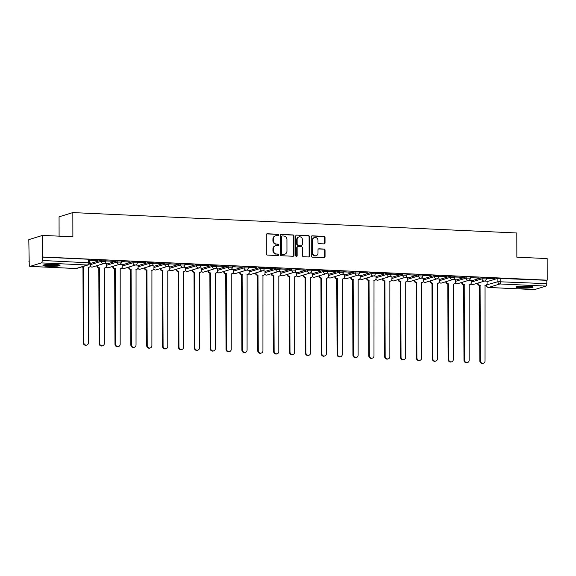 <?xml version="1.0" encoding="UTF-8"?>
<svg xmlns="http://www.w3.org/2000/svg" width="576" height="576" viewBox="0 0 576 576"><rect width="100%" height="100%" fill="white"/><g stroke="black" fill="none" stroke-linecap="round" stroke-linejoin="round"><path stroke-width="0.86" d="M278.582 235.03A0.749 0.691 72.9 0 0 277.877 234.252L267.271 233.762A1.073 0.994 72.9 0 0 266.278 234.785L266.314 253.958A1.073 0.994 72.9 0 0 267.314 255.074L277.92 255.557A0.749 0.691 72.9 0 0 278.611 254.844A0.749 0.691 72.9 0 0 277.913 254.066L276.545 254.009A3.434 3.168 72.9 0 1 273.341 250.452L273.341 248.854A3.434 3.168 72.9 0 1 276.53 245.592L277.898 245.65A0.749 0.691 72.9 0 0 278.597 244.937A0.749 0.691 72.9 0 0 277.898 244.159L276.523 244.094A3.434 3.168 72.9 0 1 273.326 240.545L273.319 238.946A3.434 3.168 72.9 0 1 276.509 235.685L277.884 235.742A0.749 0.691 72.9 0 0 278.582 235.03M277.891 235.742A0.749 0.691 72.9 0 0 277.481 234.374L266.875 233.892A1.073 0.994 72.9 0 0 266.767 233.892M277.927 255.557A0.749 0.691 72.9 0 0 277.51 254.189L276.545 254.009M277.906 245.65A0.749 0.691 72.9 0 0 277.495 244.282L276.523 244.094M54.634 264.413A8.525 1.03 179.9 0 0 42.97 265.385A8.525 1.03 179.9 0 0 48.362 266.335A8.525 1.03 179.9 0 0 60.026 265.356A8.525 1.03 179.9 0 0 54.634 264.413M527.695 286.142A8.525 1.03 179.9 0 0 516.031 287.122A8.525 1.03 179.9 0 0 521.424 288.065A8.525 1.03 179.9 0 0 533.088 287.093A8.525 1.03 179.9 0 0 527.695 286.142M324.036 243.886A1.073 0.994 72.9 0 0 325.03 242.863L325.022 237.485A1.073 0.994 72.9 0 0 324.022 236.376L312.242 235.829A1.073 0.994 72.9 0 0 311.242 236.851L311.278 256.025A1.073 0.994 72.9 0 0 312.278 257.141L324.058 257.681A1.073 0.994 72.9 0 0 325.051 256.658L325.044 250.164A1.073 0.994 72.9 0 0 324.043 249.048L319.003 248.818A1.073 0.994 72.9 0 0 318.002 249.84L318.01 253.058A2.873 2.65 72.9 0 1 316.181 255.679A2.873 2.65 72.9 0 1 312.667 252.814L312.646 240.192A2.873 2.65 72.9 0 1 314.474 237.571A2.873 2.65 72.9 0 1 317.988 240.437L317.995 242.539A1.073 0.994 72.9 0 0 318.989 243.655L324.036 243.886M41.422 262.901L30.053 266.393A2.189 0.799 -87.4 0 1 29.945 266.407A2.189 0.799 -87.4 0 1 29.246 264.47L28.8 239.63L42.574 235.397L72.878 236.794L72.835 212.587L516.816 232.985L516.859 257.184L547.164 258.581L547.2 280.174L42.617 256.997L42.214 257.119L42.221 260.482L89.669 262.843L89.662 259.481L88.279 259.236L88.286 262.598A2.189 0.799 -87.4 0 1 87.487 265.018L41.422 262.901A2.189 0.799 -87.4 0 0 42.221 260.482M42.574 235.397L42.617 256.997M293.976 236.059A1.073 0.994 72.9 0 0 292.975 234.943L281.196 234.403A1.073 0.994 72.9 0 0 280.202 235.426L280.238 254.599A1.073 0.994 72.9 0 0 281.239 255.715L293.011 256.255A1.073 0.994 72.9 0 0 294.012 255.233L293.976 236.059L293.573 236.182A1.073 0.994 72.9 0 0 292.572 235.073L280.8 234.526A1.073 0.994 72.9 0 0 280.692 234.533M296.719 235.116L308.498 235.663A1.073 0.994 72.9 0 1 309.499 236.772L309.535 255.946A1.073 0.994 72.9 0 1 308.534 256.968L303.494 256.738A1.073 0.994 72.9 0 1 302.494 255.622L302.479 247.846A1.073 0.994 72.9 0 0 301.478 246.737L298.138 246.578A1.073 0.994 72.9 0 0 297.144 247.601L297.158 255.701A0.749 0.691 72.9 0 1 296.676 256.385A0.749 0.691 72.9 0 1 295.754 255.636L295.726 236.138A1.073 0.994 72.9 0 1 296.719 235.116L308.498 235.663M487.087 281.657L497.894 278.338L497.902 281.7L546.804 283.666A2.189 0.799 92.6 0 1 546.005 286.085L534.636 289.577A2.189 0.799 92.6 0 1 534.535 289.591A2.189 0.799 92.6 0 1 534.434 289.562M28.836 261.23L29.239 261.245M59.098 236.16L59.062 216.821L72.835 212.587M547.2 280.174L546.797 280.303L546.804 283.666M90.49 262.973L89.669 262.901M89.662 260.28L98.014 260.453M98.014 260.662L89.662 260.064M106.358 263.7L103.802 263.556M105.523 261.007L113.875 261.18M113.875 261.389L105.523 260.798M122.22 264.434L119.664 264.283M121.392 261.734L129.744 261.907M129.744 262.123L121.392 261.526M138.082 265.162L135.526 265.01M137.254 262.469L145.606 262.634M145.606 262.85L137.254 262.253M153.95 265.889L151.387 265.738M153.115 263.196L161.467 263.362M161.467 263.578L153.115 262.98M169.812 266.616L167.256 266.465M168.984 263.923L177.329 264.096M177.336 264.305L168.984 263.707M185.674 267.343L183.118 267.199M184.846 264.65L193.198 264.823M193.198 265.032L184.846 264.442M201.535 268.078L198.979 267.926M200.707 265.378L209.059 265.55M209.059 265.766L200.707 265.169M217.404 268.805L214.848 268.654M216.569 266.112L224.921 266.278M224.921 266.494L216.569 265.896M233.266 269.532L230.71 269.381M232.438 266.839L240.79 267.012M240.79 267.221L232.438 266.623M249.127 270.259L246.571 270.108M248.299 267.566L256.651 267.739M256.651 267.948L248.299 267.35M261.346 353.052L260.827 353.21A2.513 2.318 -107.1 0 1 257.746 350.698L257.465 275.263A2.189 2.016 -107.1 0 1 255.427 272.995L255.946 272.837A2.189 2.016 72.9 0 0 257.983 275.098L258.271 350.539A2.513 2.318 72.9 0 0 261.346 353.052A2.513 2.318 72.9 0 0 262.944 350.755L262.966 275.328A2.189 2.016 72.9 0 0 264.996 273.254L265.082 270.965L262.433 270.842M264.161 268.294L272.513 268.466M272.513 268.682L264.161 268.085M280.858 271.721L278.302 271.57M280.03 269.021L288.374 269.194M288.382 269.41L280.03 268.812M296.719 272.448L294.163 272.297M295.891 269.755L304.243 269.921M304.243 270.137L295.891 269.539M312.581 273.175L310.025 273.024M311.753 270.482L320.105 270.655M320.105 270.864L311.753 270.266M324.799 355.968L324.281 356.126A2.513 2.318 -107.1 0 1 321.199 353.614L320.918 278.172A2.189 2.016 -107.1 0 1 318.881 275.911L319.399 275.753A2.189 2.016 72.9 0 0 321.437 278.014L321.725 353.455A2.513 2.318 72.9 0 0 324.799 355.968A2.513 2.318 72.9 0 0 326.398 353.671L326.419 278.244A2.189 2.016 72.9 0 0 328.45 276.163L328.536 273.874L325.894 273.758M327.614 271.21L335.966 271.382M335.966 271.591L327.614 271.001M344.311 274.637L341.755 274.486M343.483 271.937L351.835 272.11M351.835 272.326L343.483 271.728M360.173 275.364L357.617 275.213M359.345 272.671L367.697 272.837M367.697 273.053L359.345 272.455M376.042 276.091L373.478 275.94M375.206 273.398L383.558 273.564M383.558 273.78L375.206 273.182M388.253 358.877L387.734 359.042A2.513 2.318 -107.1 0 1 384.653 356.53L384.372 281.088A2.189 2.016 -107.1 0 1 382.334 278.827L382.853 278.669A2.189 2.016 72.9 0 0 384.89 280.93L385.178 356.371A2.513 2.318 72.9 0 0 388.253 358.877A2.513 2.318 72.9 0 0 389.858 356.58L389.88 281.16A2.189 2.016 72.9 0 0 391.903 279.079L391.997 276.79L389.347 276.667M391.075 274.126L399.42 274.298M399.427 274.507L391.075 273.91M407.765 277.546L405.209 277.402M406.937 274.853L415.289 275.026M415.289 275.234L406.937 274.644M423.626 278.28L421.07 278.129M422.798 275.58L431.15 275.753M431.15 275.969L422.798 275.371M439.495 279.007L436.939 278.856M438.66 276.314L447.012 276.48M447.012 276.696L438.66 276.098M451.706 361.793L451.188 361.958A2.513 2.318 -107.1 0 1 448.114 359.446L447.826 284.004A2.189 2.016 -107.1 0 1 445.788 281.743L446.314 281.578A2.189 2.016 72.9 0 0 448.351 283.846L448.632 359.287A2.513 2.318 72.9 0 0 451.706 361.793A2.513 2.318 72.9 0 0 453.312 359.496L453.334 284.076A2.189 2.016 72.9 0 0 455.364 281.995L455.45 279.706L452.801 279.583M454.529 277.042L462.881 277.214M462.881 277.423L454.529 276.826M471.218 280.462L468.662 280.31M470.39 277.769L478.742 277.942M478.742 278.15L470.39 277.553M471.218 280.93L482.033 277.61L482.033 278.806L486.252 278.892L486.252 277.697L482.033 277.61M455.357 280.202L466.171 276.883L466.171 278.071L470.39 278.165L470.39 276.97L466.171 276.883M439.495 279.475L450.302 276.149L450.31 277.344L454.529 277.438L454.529 276.242L450.302 276.149M423.634 278.741L434.441 275.422L434.441 276.617L438.667 276.703L438.66 275.515L434.441 275.422M407.765 278.014L418.579 274.694L418.579 275.89L422.798 275.976L422.798 274.781L418.579 274.694M391.903 277.286L402.71 273.967L402.718 275.162L406.937 275.249L406.937 274.054L402.71 273.967M376.042 276.559L386.849 273.233L386.849 274.428L391.075 274.522L391.068 273.326L386.849 273.233M360.173 275.832L370.987 272.506L370.987 273.701L375.206 273.794L375.206 272.599L370.987 272.506M344.311 275.098L355.126 271.778L355.126 272.974L359.345 273.06L359.345 271.872L355.126 271.778M328.45 274.37L339.257 271.051L339.264 272.246L343.483 272.333L343.483 271.138L339.257 271.051M312.588 273.643L323.395 270.324L323.395 271.512L327.622 271.606L327.614 270.41L323.395 270.324M296.719 272.916L307.534 269.59L307.534 270.785L311.753 270.878L311.753 269.683L307.534 269.59M280.858 272.182L291.665 268.862L291.672 270.058L295.891 270.144L295.891 268.956L291.665 268.862M264.996 271.454L275.803 268.135L275.803 269.33L280.03 269.417L280.022 268.222L275.803 268.135M249.127 270.727L259.942 267.408L259.942 268.603L264.161 268.69L264.161 267.494L259.942 267.408M233.266 270L244.08 266.681L244.08 267.869L248.299 267.962L248.299 266.767L244.08 266.681M217.404 269.273L228.211 265.946L228.218 267.142L232.438 267.235L232.438 266.04L228.211 265.946M201.542 268.538L212.35 265.219L212.35 266.414L216.576 266.501L216.569 265.313L212.35 265.219M185.674 267.811L196.488 264.492L196.488 265.687L200.707 265.774L200.707 264.578L196.488 264.492M169.812 267.084L180.619 263.765L180.626 264.953L184.846 265.046L184.846 263.851L180.619 263.765M153.95 266.357L164.758 263.03L164.758 264.226L168.984 264.319L168.977 263.124L164.758 263.03M138.082 265.63L148.896 262.303L148.896 263.498L153.115 263.592L153.115 262.397L148.896 262.303M122.22 264.895L133.034 261.576L133.034 262.771L137.254 262.858L137.254 261.662L133.034 261.576M106.358 264.168L117.166 260.849L117.173 262.044L121.392 262.13L121.392 260.935L117.166 260.849M90.497 263.441L101.304 260.122L101.304 261.31L105.53 261.403L105.523 260.208L101.304 260.122M486.252 278.496L495.209 278.698L486.252 278.287M487.087 281.189L484.524 281.045M546.797 280.303L497.894 278.338M42.214 257.119L88.279 259.236M275.508 235.807L275.105 235.93A3.434 3.168 72.9 0 0 272.923 239.069L273.319 238.946M276.12 244.224A3.434 3.168 72.9 0 1 272.923 240.667L272.923 239.069M275.522 245.714L275.126 245.837A3.434 3.168 72.9 0 0 272.938 248.976L273.341 248.854M276.142 254.131A3.434 3.168 72.9 0 1 272.938 250.574L272.938 248.976M293.119 256.255A1.073 0.994 72.9 0 0 293.609 255.355L293.573 236.182M282.298 235.944A0.749 0.691 72.9 0 0 281.599 236.664L281.628 253.49A0.749 0.691 72.9 0 0 282.334 254.268L283.781 254.34A3.434 3.168 72.9 0 0 286.963 251.078L286.949 239.573A3.434 3.168 72.9 0 0 283.745 236.016L282.298 235.944M282.082 235.973L281.678 236.095A0.749 0.691 72.9 0 0 281.203 236.786L281.599 236.664M284.782 254.21L284.378 254.333A3.434 3.168 72.9 0 1 283.378 254.462L281.93 254.398A0.749 0.691 72.9 0 1 281.232 253.62L281.203 236.786M308.642 256.968A1.073 0.994 72.9 0 0 309.132 256.068L309.096 236.894A1.073 0.994 72.9 0 0 308.095 235.786M297.821 246.622L297.425 246.744A1.073 0.994 72.9 0 0 296.741 247.723L296.755 255.823L297.158 255.701M296.467 256.414A0.749 0.691 72.9 0 0 296.755 255.823M302.465 239.774A2.873 2.65 72.9 0 0 298.951 236.909A2.873 2.65 72.9 0 0 297.13 239.53L297.137 243.979A1.073 0.994 72.9 0 0 298.138 245.088L301.478 245.246A1.073 0.994 72.9 0 0 302.472 244.224L302.465 239.774M298.951 236.909L298.555 237.031A2.873 2.65 72.9 0 0 296.726 239.652L297.13 239.53M301.795 245.203L301.392 245.326A1.073 0.994 72.9 0 1 301.075 245.369L297.734 245.21A1.073 0.994 72.9 0 1 296.734 244.102L296.726 239.652M314.474 237.571L314.071 237.694A2.873 2.65 72.9 0 0 312.25 240.314L312.646 240.192M316.181 255.679L315.785 255.809A2.873 2.65 72.9 0 1 312.271 252.936L312.25 240.314M324.166 257.681A1.073 0.994 72.9 0 0 324.648 256.781L324.641 250.286A1.073 0.994 72.9 0 0 323.64 249.17L318.6 248.94A1.073 0.994 72.9 0 0 318.492 248.94M324.137 243.886A1.073 0.994 72.9 0 0 324.626 242.986L324.619 237.607A1.073 0.994 72.9 0 0 323.618 236.498L311.839 235.958A1.073 0.994 72.9 0 0 311.731 235.958M82.397 266.695A2.189 2.016 72.9 0 0 83.484 267.084L83.772 342.526A2.513 2.318 72.9 0 0 86.846 345.031A2.513 2.318 72.9 0 0 88.445 342.734L88.466 267.314A2.189 2.016 72.9 0 0 90.497 265.234L90.49 262.944M89.107 267.228L88.582 267.394A2.189 2.016 -107.1 0 1 88.315 267.451M86.846 345.031L86.321 345.197A2.513 2.318 -107.1 0 1 83.246 342.684L82.966 267.242A2.189 2.016 -107.1 0 1 81.878 266.861M83.117 267.25L83.635 267.091M102.708 345.766L102.19 345.924A2.513 2.318 -107.1 0 1 99.108 343.411L98.827 267.97A2.189 2.016 -107.1 0 1 96.79 265.709L97.308 265.55A2.189 2.016 72.9 0 0 99.346 267.811L99.634 343.253A2.513 2.318 72.9 0 0 102.708 345.766A2.513 2.318 72.9 0 0 104.306 343.469L104.328 268.042A2.189 2.016 72.9 0 0 106.358 265.961L106.358 263.671M104.969 267.962L104.45 268.121A2.189 2.016 -107.1 0 1 104.177 268.178M98.978 267.977L99.504 267.818M118.57 346.493L118.051 346.651A2.513 2.318 -107.1 0 1 114.977 344.138L114.689 268.704A2.189 2.016 -107.1 0 1 112.651 266.436L113.177 266.278A2.189 2.016 72.9 0 0 115.214 268.538L115.495 343.98A2.513 2.318 72.9 0 0 118.57 346.493A2.513 2.318 72.9 0 0 120.175 344.196L120.197 268.769A2.189 2.016 72.9 0 0 122.227 266.695L122.22 264.398M120.83 268.69L120.312 268.848A2.189 2.016 -107.1 0 1 120.046 268.913M114.84 268.711L115.366 268.546M58.5 264.773A7.38 0.893 -0.1 0 1 56.088 265.19A7.38 0.893 -0.1 0 1 44.496 264.794M46.57 264.542A6.833 0.828 179.9 0 0 55.742 264.6A6.833 0.828 179.9 0 0 56.426 264.521M43.798 264.946A8.474 1.022 179.9 0 0 56.765 265.298A8.474 1.022 179.9 0 0 59.198 264.917M531.562 286.502A7.38 0.893 -0.1 0 1 529.15 286.927A7.38 0.893 -0.1 0 1 517.558 286.531M519.631 286.272A6.833 0.828 179.9 0 0 528.804 286.33A6.833 0.828 179.9 0 0 529.488 286.258M516.859 286.675A8.474 1.022 179.9 0 0 529.826 287.028A8.474 1.022 179.9 0 0 532.26 286.646M134.438 347.22L133.913 347.378A2.513 2.318 -107.1 0 1 130.838 344.866L130.55 269.431A2.189 2.016 -107.1 0 1 128.513 267.163L129.038 267.005A2.189 2.016 72.9 0 0 131.076 269.273L131.357 344.707A2.513 2.318 72.9 0 0 134.438 347.22A2.513 2.318 72.9 0 0 136.037 344.923L136.058 269.496A2.189 2.016 72.9 0 0 138.089 267.422L138.082 265.126M136.699 269.417L136.174 269.575A2.189 2.016 -107.1 0 1 135.907 269.64M130.709 269.438L131.227 269.273M150.3 347.947L149.782 348.106A2.513 2.318 -107.1 0 1 146.7 345.6L146.419 270.158A2.189 2.016 -107.1 0 1 144.382 267.898L144.9 267.732A2.189 2.016 72.9 0 0 146.938 270L147.226 345.434A2.513 2.318 72.9 0 0 150.3 347.947A2.513 2.318 72.9 0 0 151.898 345.65L151.92 270.23A2.189 2.016 72.9 0 0 153.95 268.15L153.95 265.853M152.561 270.144L152.035 270.31A2.189 2.016 -107.1 0 1 151.769 270.367M146.57 270.166L147.089 270.007M166.162 348.674L165.643 348.84A2.513 2.318 -107.1 0 1 162.562 346.327L162.281 270.886A2.189 2.016 -107.1 0 1 160.243 268.625L160.762 268.459A2.189 2.016 72.9 0 0 162.799 270.727L163.087 346.169A2.513 2.318 72.9 0 0 166.162 348.674A2.513 2.318 72.9 0 0 167.767 346.378L167.789 270.958A2.189 2.016 72.9 0 0 169.812 268.877L169.812 266.587M168.422 270.878L167.904 271.037A2.189 2.016 -107.1 0 1 167.63 271.094M162.432 270.893L162.958 270.734M176.63 269.186L176.63 269.194A2.189 2.016 72.9 0 0 178.668 271.454L178.949 346.896A2.513 2.318 72.9 0 0 182.03 349.409A2.513 2.318 72.9 0 0 183.629 347.112L183.65 271.685A2.189 2.016 72.9 0 0 185.681 269.604L185.674 267.314M184.284 271.606L183.766 271.764A2.189 2.016 -107.1 0 1 183.499 271.829M182.03 349.409L181.505 349.567A2.513 2.318 -107.1 0 1 178.43 347.054L178.142 271.613A2.189 2.016 -107.1 0 1 176.105 269.352L176.63 269.194M178.294 271.62L178.819 271.462M197.892 350.136L197.366 350.294A2.513 2.318 -107.1 0 1 194.292 347.782L194.011 272.347A2.189 2.016 -107.1 0 1 191.974 270.079L192.492 269.921A2.189 2.016 72.9 0 0 194.53 272.182L194.81 347.623A2.513 2.318 72.9 0 0 197.892 350.136A2.513 2.318 72.9 0 0 199.49 347.839L199.512 272.412A2.189 2.016 72.9 0 0 201.542 270.338L201.535 268.042M200.153 272.333L199.627 272.491A2.189 2.016 -107.1 0 1 199.361 272.556M194.162 272.354L194.681 272.189M213.754 350.863L213.235 351.022A2.513 2.318 -107.1 0 1 210.154 348.516L209.873 273.074A2.189 2.016 -107.1 0 1 207.835 270.806L208.354 270.648A2.189 2.016 72.9 0 0 210.391 272.916L210.679 348.35A2.513 2.318 72.9 0 0 213.754 350.863A2.513 2.318 72.9 0 0 215.352 348.566L215.374 273.139A2.189 2.016 72.9 0 0 217.404 271.066L217.404 268.769M216.014 273.06L215.496 273.226A2.189 2.016 -107.1 0 1 215.222 273.283M210.024 273.082L210.542 272.923M229.615 351.59L229.097 351.756A2.513 2.318 -107.1 0 1 226.022 349.243L225.734 273.802A2.189 2.016 -107.1 0 1 223.697 271.541L224.222 271.375A2.189 2.016 72.9 0 0 226.26 273.643L226.541 349.078A2.513 2.318 72.9 0 0 229.615 351.59A2.513 2.318 72.9 0 0 231.221 349.294L231.242 273.874A2.189 2.016 72.9 0 0 233.273 271.793L233.266 269.503M231.876 273.787L231.358 273.953A2.189 2.016 -107.1 0 1 231.091 274.01M225.886 273.809L226.411 273.65M240.084 272.102L240.084 272.11A2.189 2.016 72.9 0 0 242.122 274.37L242.402 349.812A2.513 2.318 72.9 0 0 245.484 352.318A2.513 2.318 72.9 0 0 247.082 350.028L247.104 274.601A2.189 2.016 72.9 0 0 249.134 272.52L249.127 270.23M247.745 274.522L247.219 274.68A2.189 2.016 -107.1 0 1 246.953 274.738M245.484 352.318L244.958 352.483A2.513 2.318 -107.1 0 1 241.884 349.97L241.596 274.529A2.189 2.016 -107.1 0 1 239.558 272.268L240.084 272.11M241.754 274.536L242.273 274.378M263.606 275.249L263.081 275.407A2.189 2.016 -107.1 0 1 262.814 275.472M257.616 275.27L258.134 275.105M277.207 353.779L276.689 353.938A2.513 2.318 -107.1 0 1 273.607 351.425L273.326 275.99A2.189 2.016 -107.1 0 1 271.289 273.722L271.807 273.564A2.189 2.016 72.9 0 0 273.845 275.825L274.133 351.266A2.513 2.318 72.9 0 0 277.207 353.779A2.513 2.318 72.9 0 0 278.813 351.482L278.834 276.055A2.189 2.016 72.9 0 0 280.858 273.982L280.858 271.685M279.468 275.976L278.95 276.134A2.189 2.016 -107.1 0 1 278.676 276.199M273.478 275.998L274.003 275.832M293.076 354.506L292.55 354.665A2.513 2.318 -107.1 0 1 289.476 352.159L289.188 276.718A2.189 2.016 -107.1 0 1 287.15 274.457L287.676 274.291A2.189 2.016 72.9 0 0 289.714 276.559L289.994 351.994A2.513 2.318 72.9 0 0 293.076 354.506A2.513 2.318 72.9 0 0 294.674 352.21L294.696 276.782A2.189 2.016 72.9 0 0 296.726 274.709L296.719 272.412M295.33 276.703L294.811 276.869A2.189 2.016 -107.1 0 1 294.545 276.926M289.339 276.725L289.865 276.566M308.938 355.234L308.412 355.399A2.513 2.318 -107.1 0 1 305.338 352.886L305.057 277.445A2.189 2.016 -107.1 0 1 303.019 275.184L303.538 275.018A2.189 2.016 72.9 0 0 305.575 277.286L305.856 352.728A2.513 2.318 72.9 0 0 308.938 355.234A2.513 2.318 72.9 0 0 310.536 352.937L310.558 277.517A2.189 2.016 72.9 0 0 312.588 275.436L312.581 273.146M311.198 277.438L310.673 277.596A2.189 2.016 -107.1 0 1 310.406 277.654M305.208 277.452L305.726 277.294M327.06 278.165L326.542 278.323A2.189 2.016 -107.1 0 1 326.268 278.388M321.07 278.179L321.588 278.021M340.661 356.695L340.142 356.854A2.513 2.318 -107.1 0 1 337.068 354.341L336.78 278.906A2.189 2.016 -107.1 0 1 334.742 276.638L335.268 276.48A2.189 2.016 72.9 0 0 337.306 278.741L337.586 354.182A2.513 2.318 72.9 0 0 340.661 356.695A2.513 2.318 72.9 0 0 342.266 354.398L342.288 278.971A2.189 2.016 72.9 0 0 344.318 276.898L344.311 274.601M342.922 278.892L342.403 279.05A2.189 2.016 -107.1 0 1 342.13 279.115M336.931 278.914L337.457 278.748M356.53 357.422L356.004 357.581A2.513 2.318 -107.1 0 1 352.93 355.068L352.642 279.634A2.189 2.016 -107.1 0 1 350.604 277.366L351.13 277.207A2.189 2.016 72.9 0 0 353.167 279.475L353.448 354.91A2.513 2.318 72.9 0 0 356.53 357.422A2.513 2.318 72.9 0 0 358.128 355.126L358.15 279.698A2.189 2.016 72.9 0 0 360.18 277.625L360.173 275.328M358.79 279.619L358.265 279.778A2.189 2.016 -107.1 0 1 357.998 279.842M352.8 279.641L353.318 279.482M372.391 358.15L371.873 358.308A2.513 2.318 -107.1 0 1 368.791 355.802L368.51 280.361A2.189 2.016 -107.1 0 1 366.473 278.1L366.991 277.934A2.189 2.016 72.9 0 0 369.029 280.202L369.317 355.637A2.513 2.318 72.9 0 0 372.391 358.15A2.513 2.318 72.9 0 0 373.99 355.853L374.011 280.433A2.189 2.016 72.9 0 0 376.042 278.352L376.042 276.062M374.652 280.346L374.126 280.512A2.189 2.016 -107.1 0 1 373.86 280.57M368.662 280.368L369.18 280.21M390.514 281.081L389.995 281.239A2.189 2.016 -107.1 0 1 389.722 281.297M384.523 281.095L385.049 280.937M404.122 359.611L403.596 359.77A2.513 2.318 -107.1 0 1 400.522 357.257L400.234 281.815A2.189 2.016 -107.1 0 1 398.196 279.554L398.722 279.396A2.189 2.016 72.9 0 0 400.759 281.657L401.04 357.098A2.513 2.318 72.9 0 0 404.122 359.611A2.513 2.318 72.9 0 0 405.72 357.314L405.742 281.887A2.189 2.016 72.9 0 0 407.772 279.806L407.765 277.517M406.375 281.808L405.857 281.966A2.189 2.016 -107.1 0 1 405.59 282.031M400.385 281.822L400.91 281.664M419.983 360.338L419.458 360.497A2.513 2.318 -107.1 0 1 416.383 357.984L416.095 282.55A2.189 2.016 -107.1 0 1 414.058 280.282L414.583 280.123A2.189 2.016 72.9 0 0 416.621 282.384L416.902 357.826A2.513 2.318 72.9 0 0 419.983 360.338A2.513 2.318 72.9 0 0 421.582 358.042L421.603 282.614A2.189 2.016 72.9 0 0 423.634 280.541L423.626 278.244M422.244 282.535L421.718 282.694A2.189 2.016 -107.1 0 1 421.452 282.758M416.254 282.557L416.772 282.391M435.845 361.066L435.326 361.224A2.513 2.318 -107.1 0 1 432.245 358.718L431.964 283.277A2.189 2.016 -107.1 0 1 429.926 281.009L430.445 280.85A2.189 2.016 72.9 0 0 432.482 283.118L432.77 358.553A2.513 2.318 72.9 0 0 435.845 361.066A2.513 2.318 72.9 0 0 437.443 358.769L437.465 283.342A2.189 2.016 72.9 0 0 439.495 281.268L439.495 278.971M438.106 283.262L437.587 283.428A2.189 2.016 -107.1 0 1 437.314 283.486M432.115 283.284L432.634 283.126M453.967 283.99L453.449 284.155A2.189 2.016 -107.1 0 1 453.175 284.213M447.977 284.011L448.502 283.853M467.575 362.527L467.05 362.686A2.513 2.318 -107.1 0 1 463.975 360.173L463.687 284.731A2.189 2.016 -107.1 0 1 461.65 282.47L462.175 282.312A2.189 2.016 72.9 0 0 464.213 284.573L464.494 360.014A2.513 2.318 72.9 0 0 467.575 362.527A2.513 2.318 72.9 0 0 469.174 360.23L469.195 284.803A2.189 2.016 72.9 0 0 471.226 282.722L471.218 280.433M469.836 284.724L469.31 284.882A2.189 2.016 -107.1 0 1 469.044 284.94M463.846 284.738L464.364 284.58M483.437 363.254L482.918 363.413A2.513 2.318 -107.1 0 1 479.837 360.9L479.556 285.466A2.189 2.016 -107.1 0 1 477.518 283.198L478.037 283.039A2.189 2.016 72.9 0 0 480.074 285.3L480.362 360.742A2.513 2.318 72.9 0 0 483.437 363.254A2.513 2.318 72.9 0 0 485.035 360.958L485.057 285.53A2.189 2.016 72.9 0 0 487.087 283.457L487.087 281.16M485.698 285.451L485.172 285.61A2.189 2.016 -107.1 0 1 484.906 285.674M479.707 285.473L480.226 285.307M277.481 234.374L277.877 234.252M277.51 254.189L277.913 254.066M277.495 244.282L277.898 244.159M486.533 284.918L497.902 281.7A2.189 2.016 -107.1 0 0 499.939 283.968L488.57 287.46L534.636 289.577M546.005 286.085L499.939 283.968A2.189 0.799 -87.4 0 0 500.738 281.549L500.731 278.186M30.053 266.393L76.118 268.51L87.487 265.018A2.189 2.016 72.9 0 0 88.121 264.938A2.189 2.189 0 0 0 89.669 262.843M471.226 282.125L482.033 278.806A2.189 2.016 -107.1 0 0 484.711 280.987A2.189 2.189 0 0 0 486.252 278.892M455.357 281.398L466.171 278.071A2.189 2.016 -107.1 0 0 468.85 280.26A2.189 2.189 0 0 0 470.39 278.165M439.495 280.663L450.31 277.344A2.189 2.016 -107.1 0 0 452.981 279.526A2.189 2.189 0 0 0 454.529 277.438M423.634 279.936L434.441 276.617A2.189 2.016 -107.1 0 0 437.119 278.798A2.189 2.189 0 0 0 438.667 276.703M407.772 279.209L418.579 275.89A2.189 2.016 -107.1 0 0 421.258 278.071A2.189 2.189 0 0 0 422.798 275.976M391.903 278.482L402.718 275.162A2.189 2.016 -107.1 0 0 405.389 277.344A2.189 2.189 0 0 0 406.937 275.249M376.042 277.754L386.849 274.428A2.189 2.016 -107.1 0 0 389.527 276.617A2.189 2.189 0 0 0 391.075 274.522M360.18 277.02L370.987 273.701A2.189 2.016 -107.1 0 0 373.666 275.882A2.189 2.189 0 0 0 375.206 273.794M344.311 276.293L355.126 272.974A2.189 2.016 -107.1 0 0 357.804 275.155A2.189 2.189 0 0 0 359.345 273.06M328.45 275.566L339.264 272.246A2.189 2.016 -107.1 0 0 341.935 274.428A2.189 2.189 0 0 0 343.483 272.333M312.588 274.838L323.395 271.512A2.189 2.016 -107.1 0 0 326.074 273.701A2.189 2.189 0 0 0 327.622 271.606M296.726 274.111L307.534 270.785A2.189 2.016 -107.1 0 0 310.212 272.974A2.189 2.189 0 0 0 311.753 270.878M280.858 273.377L291.672 270.058A2.189 2.016 -107.1 0 0 294.343 272.239A2.189 2.189 0 0 0 295.891 270.144M264.996 272.65L275.803 269.33A2.189 2.016 -107.1 0 0 278.482 271.512A2.189 2.189 0 0 0 280.03 269.417M249.134 271.922L259.942 268.603A2.189 2.016 -107.1 0 0 262.62 270.785A2.189 2.189 0 0 0 264.161 268.69M233.266 271.195L244.08 267.869A2.189 2.016 -107.1 0 0 246.758 270.058A2.189 2.189 0 0 0 248.299 267.962M217.404 270.461L228.218 267.142A2.189 2.016 -107.1 0 0 230.89 269.323A2.189 2.189 0 0 0 232.438 267.235M201.542 269.734L212.35 266.414A2.189 2.016 -107.1 0 0 215.028 268.596A2.189 2.189 0 0 0 216.576 266.501M185.681 269.006L196.488 265.687A2.189 2.016 -107.1 0 0 199.166 267.869A2.189 2.189 0 0 0 200.707 265.774M169.812 268.279L180.626 264.953A2.189 2.016 -107.1 0 0 183.298 267.142A2.189 2.189 0 0 0 184.846 265.046M153.95 267.552L164.758 264.226A2.189 2.016 -107.1 0 0 167.436 266.414A2.189 2.189 0 0 0 168.984 264.319M138.089 266.818L148.896 263.498A2.189 2.016 -107.1 0 0 151.574 265.68A2.189 2.189 0 0 0 153.115 263.592M122.22 266.09L133.034 262.771A2.189 2.016 -107.1 0 0 135.713 264.953A2.189 2.189 0 0 0 137.254 262.858M106.358 265.363L117.173 262.044A2.189 2.016 -107.1 0 0 119.844 264.226A2.189 2.189 0 0 0 121.392 262.13M90.497 264.636L101.304 261.31A2.189 2.016 -107.1 0 0 103.982 263.498A2.189 2.189 0 0 0 105.53 261.403M103.982 263.498L92.614 266.99A2.189 2.016 -107.1 0 1 91.98 267.07A2.189 2.016 72.9 0 1 90.331 266.098M119.844 264.226L108.482 267.718A2.189 2.016 -107.1 0 1 107.842 267.797A2.189 2.016 72.9 0 1 106.193 266.825M135.713 264.953L124.344 268.445A2.189 2.016 -107.1 0 1 123.703 268.524A2.189 2.016 72.9 0 1 122.054 267.552M151.574 265.68L140.206 269.172A2.189 2.016 -107.1 0 1 139.572 269.258A2.189 2.016 72.9 0 1 137.923 268.279M167.436 266.414L156.067 269.906A2.189 2.016 -107.1 0 1 155.434 269.986A2.189 2.016 72.9 0 1 153.785 269.014M183.298 267.142L171.936 270.634A2.189 2.016 -107.1 0 1 171.295 270.713A2.189 2.016 72.9 0 1 169.646 269.741M199.166 267.869L187.798 271.361A2.189 2.016 -107.1 0 1 187.157 271.44A2.189 2.016 72.9 0 1 185.508 270.468M215.028 268.596L203.659 272.088A2.189 2.016 -107.1 0 1 203.026 272.167A2.189 2.016 72.9 0 1 201.377 271.195M230.89 269.323L219.528 272.815A2.189 2.016 -107.1 0 1 218.887 272.902A2.189 2.016 72.9 0 1 217.238 271.922M246.758 270.058L235.39 273.55A2.189 2.016 -107.1 0 1 234.749 273.629A2.189 2.016 72.9 0 1 233.1 272.657M262.62 270.785L251.251 274.277A2.189 2.016 -107.1 0 1 250.618 274.356A2.189 2.016 72.9 0 1 248.969 273.384M278.482 271.512L267.113 275.004A2.189 2.016 -107.1 0 1 266.479 275.083A2.189 2.016 72.9 0 1 264.83 274.111M294.343 272.239L282.982 275.731A2.189 2.016 -107.1 0 1 282.341 275.81A2.189 2.016 72.9 0 1 280.692 274.838M310.212 272.974L298.843 276.466A2.189 2.016 -107.1 0 1 298.202 276.545A2.189 2.016 72.9 0 1 296.554 275.573M326.074 273.701L314.705 277.193A2.189 2.016 -107.1 0 1 314.071 277.272A2.189 2.016 72.9 0 1 312.422 276.3M341.935 274.428L330.574 277.92A2.189 2.016 -107.1 0 1 329.933 277.999A2.189 2.016 72.9 0 1 328.284 277.027M357.804 275.155L346.435 278.647A2.189 2.016 -107.1 0 1 345.794 278.726A2.189 2.016 72.9 0 1 344.146 277.754M373.666 275.882L362.297 279.374A2.189 2.016 -107.1 0 1 361.663 279.461A2.189 2.016 72.9 0 1 360.007 278.482M389.527 276.617L378.158 280.109A2.189 2.016 -107.1 0 1 377.525 280.188A2.189 2.016 72.9 0 1 375.876 279.216M405.389 277.344L394.027 280.836A2.189 2.016 -107.1 0 1 393.386 280.915A2.189 2.016 72.9 0 1 391.738 279.943M421.258 278.071L409.889 281.563A2.189 2.016 -107.1 0 1 409.248 281.642A2.189 2.016 72.9 0 1 407.599 280.67M437.119 278.798L425.75 282.29A2.189 2.016 -107.1 0 1 425.117 282.37A2.189 2.016 72.9 0 1 423.468 281.398M452.981 279.526L441.619 283.018A2.189 2.016 -107.1 0 1 440.978 283.104A2.189 2.016 72.9 0 1 439.33 282.125M468.85 280.26L457.481 283.752A2.189 2.016 -107.1 0 1 456.84 283.831A2.189 2.016 72.9 0 1 455.191 282.859M484.711 280.987L473.342 284.479A2.189 2.016 -107.1 0 1 472.709 284.558A2.189 2.016 72.9 0 1 471.053 283.586M486.382 285.07L486.533 285.192A2.189 2.016 -107.1 0 0 488.57 287.46A2.189 0.799 92.6 0 1 488.47 287.474A2.189 0.799 92.6 0 1 488.333 287.431M29.945 266.407L76.01 268.524A2.189 2.189 0 0 0 76.759 268.43A2.189 2.016 72.9 0 1 76.118 268.51A2.189 0.799 92.6 0 1 76.01 268.524A2.189 0.799 92.6 0 1 75.91 268.502M272.923 240.667L273.326 240.545M272.938 250.574L273.341 250.452M266.875 233.892L267.271 233.762M293.609 255.355L294.012 255.233M280.8 234.526L281.196 234.403M292.572 235.073L292.975 234.943M281.232 253.62L281.628 253.49M281.93 254.398L282.334 254.268M283.378 254.462L283.781 254.34M309.096 236.894L309.499 236.772M309.132 256.068L309.535 255.946M296.741 247.723L297.144 247.601M296.734 244.102L297.137 243.979M297.734 245.21L298.138 245.088M301.075 245.369L301.478 245.246M312.271 252.936L312.667 252.814M318.6 248.94L319.003 248.818M323.64 249.17L324.043 249.048M324.641 250.286L325.044 250.164M324.648 256.781L325.051 256.658M311.839 235.958L312.242 235.829M323.618 236.498L324.022 236.376M324.619 237.607L325.022 237.485M324.626 242.986L325.03 242.863M82.966 267.242L83.484 267.084M83.246 342.684L83.772 342.526M98.827 267.97L99.346 267.811M99.108 343.411L99.634 343.253M114.689 268.704L115.214 268.538M114.977 344.138L115.495 343.98M130.55 269.431L131.076 269.273M130.838 344.866L131.357 344.707M146.419 270.158L146.938 270M146.7 345.6L147.226 345.434M162.281 270.886L162.799 270.727M162.562 346.327L163.087 346.169M178.142 271.613L178.668 271.454M178.43 347.054L178.949 346.896M194.011 272.347L194.53 272.182M194.292 347.782L194.81 347.623M209.873 273.074L210.391 272.916M210.154 348.516L210.679 348.35M225.734 273.802L226.26 273.643M226.022 349.243L226.541 349.078M241.596 274.529L242.122 274.37M241.884 349.97L242.402 349.812M257.465 275.263L257.983 275.098M257.746 350.698L258.271 350.539M273.326 275.99L273.845 275.825M273.607 351.425L274.133 351.266M289.188 276.718L289.714 276.559M289.476 352.159L289.994 351.994M305.057 277.445L305.575 277.286M305.338 352.886L305.856 352.728M320.918 278.172L321.437 278.014M321.199 353.614L321.725 353.455M336.78 278.906L337.306 278.741M337.068 354.341L337.586 354.182M352.642 279.634L353.167 279.475M352.93 355.068L353.448 354.91M368.51 280.361L369.029 280.202M368.791 355.802L369.317 355.637M384.372 281.088L384.89 280.93M384.653 356.53L385.178 356.371M400.234 281.815L400.759 281.657M400.522 357.257L401.04 357.098M416.095 282.55L416.621 282.384M416.383 357.984L416.902 357.826M431.964 283.277L432.482 283.118M432.245 358.718L432.77 358.553M447.826 284.004L448.351 283.846M448.114 359.446L448.632 359.287M463.687 284.731L464.213 284.573M463.975 360.173L464.494 360.014M479.556 285.466L480.074 285.3M479.837 360.9L480.362 360.742M90.259 266.249A2.189 2.189 0 0 0 92.614 266.99M106.121 266.983A2.189 2.189 0 0 0 108.482 267.718M121.982 267.71A2.189 2.189 0 0 0 124.344 268.445M137.844 268.438A2.189 2.189 0 0 0 140.206 269.172M153.713 269.165A2.189 2.189 0 0 0 156.067 269.906M169.574 269.892A2.189 2.189 0 0 0 171.936 270.634M185.436 270.626A2.189 2.189 0 0 0 187.798 271.361M201.305 271.354A2.189 2.189 0 0 0 203.659 272.088M217.166 272.081A2.189 2.189 0 0 0 219.528 272.815M233.028 272.808A2.189 2.189 0 0 0 235.39 273.55M248.89 273.542A2.189 2.189 0 0 0 251.251 274.277M264.758 274.27A2.189 2.189 0 0 0 267.113 275.004M280.62 274.997A2.189 2.189 0 0 0 282.982 275.731M296.482 275.724A2.189 2.189 0 0 0 298.843 276.466M312.35 276.451A2.189 2.189 0 0 0 314.705 277.193M328.212 277.186A2.189 2.189 0 0 0 330.574 277.92M344.074 277.913A2.189 2.189 0 0 0 346.435 278.647M359.935 278.64A2.189 2.189 0 0 0 362.297 279.374M375.804 279.367A2.189 2.189 0 0 0 378.158 280.109M391.666 280.094A2.189 2.189 0 0 0 394.027 280.836M407.527 280.829A2.189 2.189 0 0 0 409.889 281.563M423.396 281.556A2.189 2.189 0 0 0 425.75 282.29M439.258 282.283A2.189 2.189 0 0 0 441.619 283.018M455.119 283.01A2.189 2.189 0 0 0 457.481 283.752M470.981 283.745A2.189 2.189 0 0 0 473.342 284.479M486.382 285.293A2.189 2.189 0 0 0 488.47 287.474L534.535 289.591M76.759 268.43L88.121 264.938"/></g></svg>

